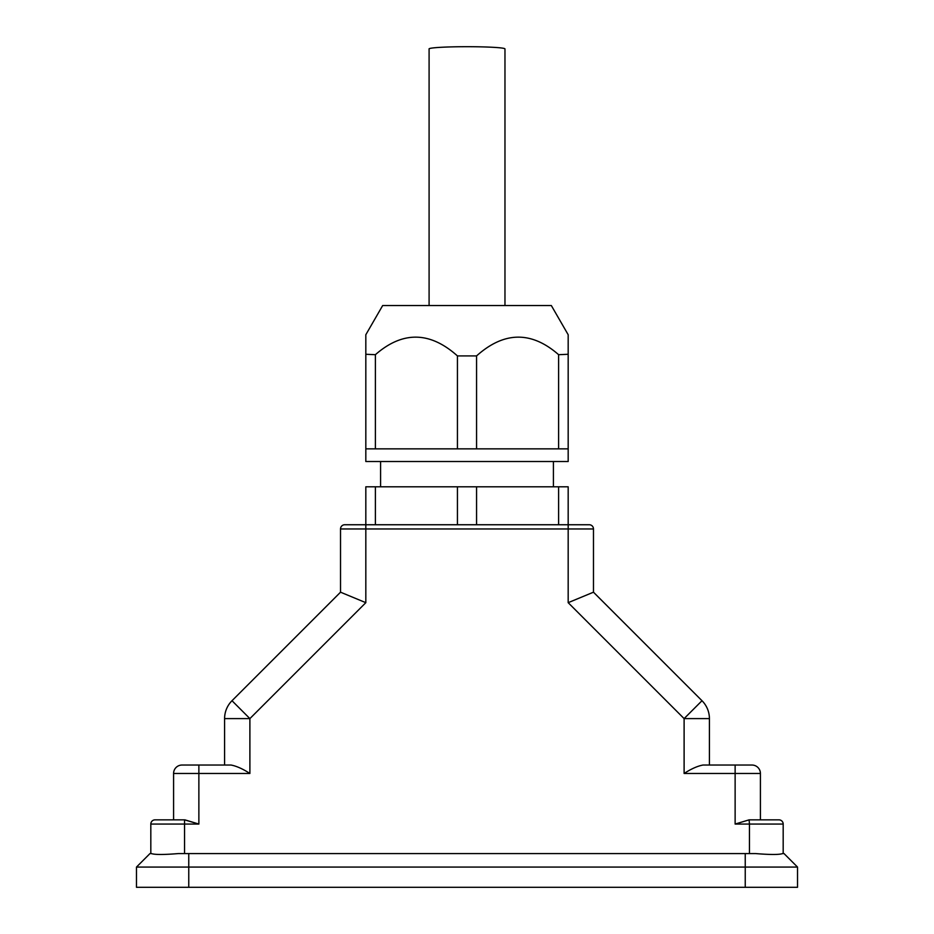 <?xml version="1.0" encoding="UTF-8"?>
<svg xmlns="http://www.w3.org/2000/svg" width="934" height="934" viewBox="0 0 934 934"><rect width="100%" height="100%" fill="white"/><g stroke="black" fill="none" stroke-linecap="round" stroke-linejoin="round"><path stroke-width="1.4" d="M504.967 305.523L504.967 48.918A37.944 2.218 180 0 0 467 46.7A37.944 2.218 180 0 0 429.056 48.918A37.944 2.218 180 0 0 429.091 49.023M568.176 448.857L568.176 461.513L365.824 461.513L365.824 448.857L568.176 448.857L568.176 354.255A111.765 2.93 180 0 1 558.614 354.687C531.399 330.905 504.045 331.313 476.562 355.912A111.683 2.895 180 0 1 457.438 355.912C429.955 331.313 402.601 330.905 375.386 354.687A111.765 2.93 180 0 1 365.824 354.255L365.824 334.734L382.683 305.523L551.317 305.523L568.176 334.734L568.176 354.255M476.562 448.857L476.562 355.912M457.438 448.857L457.438 355.912M558.614 448.857L558.614 354.687M375.386 448.857L375.386 354.687M365.824 448.857L365.824 354.255M553.418 486.801L553.418 461.513M589.261 524.745A4.215 4.215 0 0 1 593.475 528.959L593.475 592.191L593.475 528.959A4.215 4.215 0 0 0 589.261 524.745L568.176 524.745L568.176 486.801L365.824 486.801L365.824 524.745L344.739 524.745A4.215 4.215 0 0 0 340.525 528.959A4.215 4.215 0 0 1 344.739 524.745M558.614 524.745L558.614 486.801M476.562 524.745L365.824 524.745L365.824 528.959L568.176 528.959L568.176 524.745L476.562 524.745L476.562 486.801M457.438 524.745L457.438 486.801M375.386 524.745L375.386 486.801M188.761 853.571L188.761 867.067L797.519 867.067L784.023 853.571L782.622 853.571C779.201 854.773 770.188 854.773 755.583 853.571L178.417 853.571C163.812 854.773 154.799 854.773 151.378 853.571L149.977 853.571L136.481 867.067L188.761 867.067L188.761 887.3L797.519 887.3L797.519 867.067L784.023 853.571M797.519 867.067L797.519 887.3M593.475 528.959L568.176 528.959L568.176 602.675L684.108 718.608L684.108 773.469L735.128 773.469L735.128 824.068L749.103 819.854L778.968 819.854A4.215 4.215 0 0 1 783.182 824.068L783.182 853.571M735.128 824.068L749.453 824.068L749.103 819.854M184.547 853.571L184.547 819.854L198.872 824.068L184.897 819.854L155.032 819.854A4.215 4.215 0 0 0 150.818 824.068A4.215 4.215 0 0 1 155.032 819.854A4.215 4.215 0 0 0 150.818 824.068L150.818 853.571M155.032 819.854A4.215 4.215 0 0 0 150.818 824.068L198.872 824.068L198.872 773.469L249.892 773.469C242.793 768.88 236.512 766.067 231.037 765.039L198.872 765.039L224.592 765.039L224.592 718.608L249.892 718.608L365.824 602.675L340.525 592.191L232.006 700.722A25.3 25.3 0 0 0 224.592 718.608M182.013 765.039A8.429 8.429 0 0 0 173.584 773.469L198.872 773.469L198.872 765.039L182.013 765.039A8.429 8.429 0 0 0 173.584 773.469L173.584 819.854M760.416 819.854L760.416 773.469A8.429 8.429 0 0 0 751.987 765.039L702.963 765.039C697.488 766.067 691.207 768.88 684.108 773.469M701.994 700.722A25.3 25.3 0 0 1 709.408 718.608A25.3 25.3 0 0 0 701.994 700.722L593.475 592.191L701.994 700.722L684.108 718.608L709.408 718.608L709.408 765.039M568.176 602.675L593.475 592.191M249.892 773.469L249.892 718.608L232.006 700.722L340.525 592.191L340.525 528.959L365.824 528.959L365.824 602.675M136.481 867.067L136.481 887.3L188.761 887.3M745.239 887.3L745.239 853.571M778.968 819.854A4.215 4.215 0 0 1 783.182 824.068L749.453 824.068L749.453 853.571M735.128 765.039L735.128 773.469L760.416 773.469M429.091 48.918L429.091 305.523M380.582 486.801L380.582 461.513"/></g></svg>
